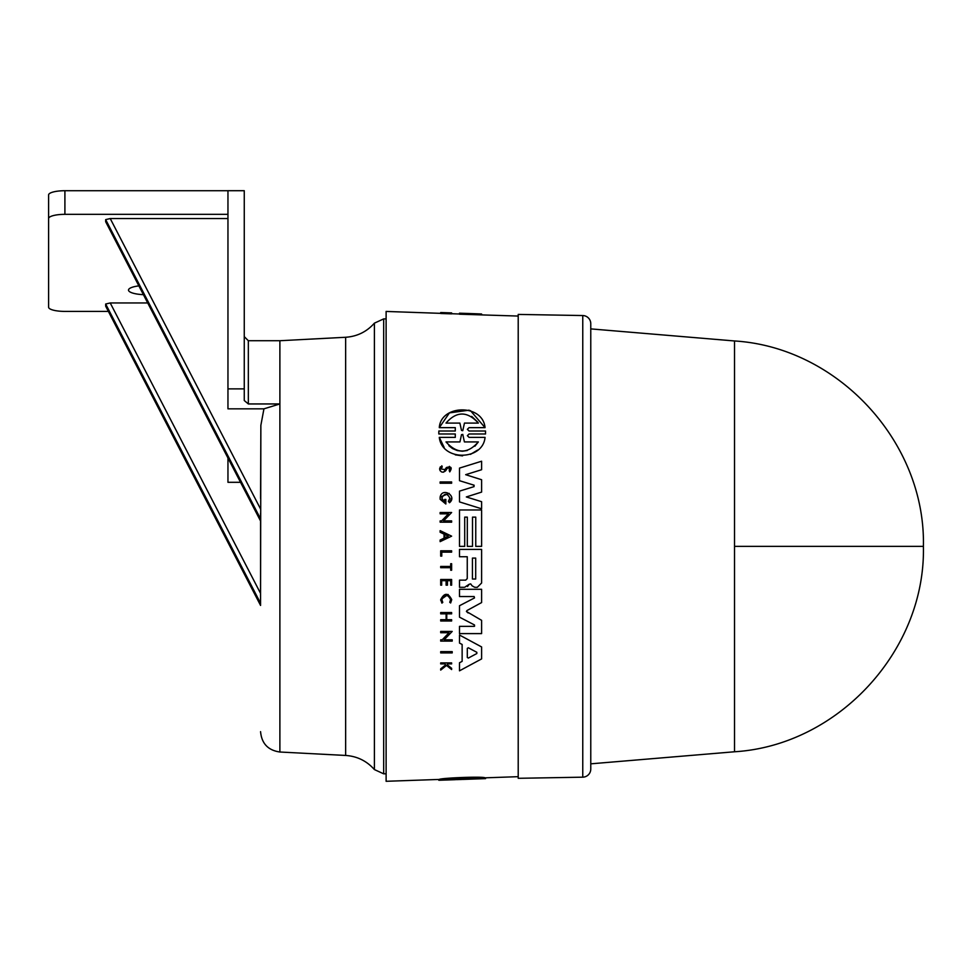 <?xml version="1.0" encoding="UTF-8"?>
<svg xmlns="http://www.w3.org/2000/svg" width="972" height="972" viewBox="0 0 972 972"><rect width="100%" height="100%" fill="white"/><g stroke="black" fill="none" stroke-linecap="round" stroke-linejoin="round"><path stroke-width="1.46" d="M734.528 546.361L923.4 546.361C925.757 442.491 838.229 347.308 734.528 340.965L734.528 751.769L590.769 763.834L590.769 769.022A8.153 8.153 0 0 1 582.763 777.175L518.21 778.305L518.21 314.418L582.763 315.548A8.153 8.153 0 0 1 590.769 323.7L590.769 769.022M734.528 340.965L590.769 328.888L590.769 323.7M260.569 731.649C261.638 743.531 268.078 750.323 279.887 752.012L279.887 403.951L248.334 403.951L248.334 340.722L279.887 340.722L279.887 403.951L263.947 408.835L260.861 425.335L260.569 593.345M260.569 498.405L260.861 425.335M105.802 306.374L260.569 605.435L260.569 521.028L105.669 221.725L105.669 219.611L260.569 518.854L260.569 513.216M590.769 328.888L590.769 763.834M463.911 633.598L459.489 633.598L459.489 626.357L474.154 626.357L474.494 624.96L459.489 617.159L459.489 605.738L474.494 597.938L474.154 596.541L474.494 597.938L474.154 596.541L459.489 596.541L459.489 589.299L481.602 589.299L481.602 602.567L466.949 610.562L466.414 611.449L468.115 612.968M466.949 610.562L466.414 611.449L466.949 610.562M459.489 605.738L459.489 617.159L474.494 624.96L474.567 626.223M459.489 587.295L459.489 580.15L459.489 587.295L463.729 587.295M467.253 556.737L467.253 578.595L467.253 556.737L459.489 556.737L459.489 549.411L481.602 549.411L481.602 583.006L477.301 587.307L475.284 587.307M464.616 587.295L469.257 584.221L470.691 583.893L472.113 585.837L470.691 583.893L469.257 584.221L467.483 586.517M459.489 635.02L459.489 643.063L459.489 635.02L481.602 646.939L481.602 658.907L459.489 670.826L459.489 662.77L462.137 661.361L462.137 644.472L461.396 644.084M440.693 631.436L452.199 631.436L444.107 639.819L452.199 639.819L452.199 641.107L440.693 641.107L440.693 639.819L442.187 639.819L449.028 632.736L440.693 632.736L440.693 631.436L452.199 631.436L444.107 639.819M442.989 641.107L440.693 641.107M442.88 620.987L440.693 620.987L440.693 619.686L446.112 619.686L446.112 613.842L440.693 613.842L440.693 612.542L451.628 612.542L451.628 613.842L446.756 613.842L446.756 619.686L451.628 619.686L451.628 620.987L440.693 620.987M446.124 585.168L447.448 585.168L446.099 585.168L446.099 580.685L445.212 580.685M446.099 585.168L446.099 580.685L441.665 580.685L441.665 585.168L440.693 585.168L440.693 579.494L451.628 579.494L451.628 585.168L450.704 585.168L450.704 580.685L450.06 580.685M451.628 585.168L450.704 585.168L451.628 585.168M447.448 585.168L447.448 580.685L450.704 580.685L450.704 585.168M445.747 664.836L444.569 663.888L445.747 664.836L440.693 668.833L440.693 670.097L446.513 665.443L448.153 666.756M444.569 663.888L440.693 663.888L440.693 662.904L451.628 662.904L451.628 663.888L447.412 663.888L447.412 664.921L451.628 668.299L451.628 669.538L450.279 668.457M440.741 600.404L440.693 599.663L448.141 594.487M450.607 599.663C447.703 594.014 444.775 594.014 441.823 599.663L442.782 602.409L441.823 599.663C444.763 594.014 447.691 594.014 450.607 599.663L449.732 602.3L450.631 602.98L451.737 599.663C448.08 592.568 444.398 592.568 440.693 599.663L441.896 603.114L442.782 602.409M450.704 563.724L451.628 563.724L451.628 570.224L450.704 570.224L450.704 567.709L440.693 567.709L440.693 566.421L450.704 566.421L450.704 563.724L451.628 563.724L450.704 563.724M440.693 550.808L451.628 550.808L451.628 552.132L441.774 552.132L441.774 556.118L440.693 556.118L440.693 550.808L440.693 556.118L441.774 556.118L440.693 556.118M442.989 652.917L440.693 652.917L440.693 651.629L452.199 651.629L452.199 652.917L440.693 652.917M438.834 779.447L438.834 780.261L455.285 779.69L439.295 780.237L439.295 779.423C440.753 778.001 482.853 776.276 485.052 777.807L485.052 778.633L467.374 779.265L485.514 778.596M440.693 313.349L386.115 311.441L386.115 781.294L439.295 779.435M459.489 546.361L459.489 509.984L481.602 509.984L481.602 546.361L475.758 546.361L475.758 517.128L472.514 517.128L472.514 546.361L467.313 546.361L467.313 517.128L464.713 517.128L464.713 546.361L459.489 546.361L459.489 509.984M477.179 509.984L481.602 509.984M451.628 313.033L451.628 313.859L440.693 313.494L440.693 312.62L445.747 312.717L440.693 312.534L451.628 312.911L440.693 312.668M518.21 316.058L459.489 314.199L459.489 313.191L474.579 313.713L459.489 313.373M438.834 433.986L438.785 432.504L438.834 433.986L455.285 433.986L438.834 433.986L438.834 431.009L455.285 431.009L443.499 431.009M470.448 410.621L485.052 427.644C482.841 403.574 440.766 404.388 439.295 427.644L455.285 427.644L439.295 427.644L449.428 412.893L469.136 410.172M469.063 427.644L485.052 427.644L469.063 427.644L467.374 429.32L469.063 431.009L485.514 431.009L485.514 433.986L469.063 433.986L467.374 435.687L469.063 437.376L477.058 437.376M477.604 450.072L470.497 454.361M462.55 455.892L455.261 454.847M444.143 447.412L439.295 437.376L455.285 437.376L443.767 437.376M451.628 483.23L440.134 483.23L440.134 481.942L440.134 483.23L451.628 483.23L451.628 481.942L449.331 481.942M440.109 470.703L439.599 468.929L441.847 465.807L442.248 466.985L440.851 468.929L444.957 469.598M449.404 466.378L449.258 470.679C450.692 468.237 450.048 467.435 447.314 468.285L443.439 472.198M447.314 468.285L445.65 470.776C442.722 473.06 440.705 472.453 439.599 468.929L440.328 466.876M440.134 530.651L451.628 536.155L440.134 541.647L440.134 540.043L444.058 538.16L444.058 534.138L440.134 532.267L440.134 530.651L451.628 536.155M440.134 513.823L440.134 512.523L440.134 513.823L448.457 513.823L445.881 516.484M440.134 512.523L451.628 512.523L443.548 520.895L451.628 520.895L451.628 522.183L440.134 522.183L440.134 520.895L441.628 520.895L443.353 519.109M442.6 500.592L444.702 502.062L444.702 499.438L445.844 499.438L445.844 504.006L440.134 499.28L440.134 497.081L449.161 493.387M451.676 498.077L449.489 502.731L448.371 501.333L449.89 498.186L448.371 501.333L449.489 502.731C457.678 496.085 442.199 486.79 440.134 497.081M444.702 502.062L441.81 498.186L442.564 500.544M465.88 482.659L459.489 480.69L459.489 468.103L481.602 461.226L481.602 469.719L465.673 474.676L470.776 476.292M476.973 478.26L481.602 479.731L481.602 492.099L466.329 496.947L471.432 498.539M477.179 500.325L481.602 501.698L481.602 508.781L459.489 501.904L459.489 491.139L474.093 486.608M474.202 485.307L469.743 483.849M441.81 498.186C444.483 492.974 447.181 492.974 449.89 498.186M474.154 626.357L459.489 626.357L459.489 633.598L481.602 633.598L481.602 620.33L466.414 611.449M461.506 778.706L461.506 779.471L446.002 779.896L478.346 778.742L456.925 779.629M248.334 403.951L244.264 400.513L244.264 190.706L227.958 190.706L227.958 408.835L263.947 408.835M143.394 294.662A17.933 4.641 0 0 1 128.498 290.093A17.933 4.641 0 0 1 138.85 285.89M485.514 777.819L485.514 778.633M439.295 780.237C440.766 778.876 482.841 777.175 485.052 778.633M446.513 313.567L446.513 312.753M451.628 312.996L440.693 312.62M481.602 314.77L481.602 313.992L474.579 313.713M481.602 314.636L481.602 313.992M455.285 433.986L455.285 437.376M469.063 437.376L485.052 437.376C482.914 460.85 441.956 461.469 439.295 437.376M485.514 431.009L485.514 433.986L469.063 433.986M455.285 427.644L455.285 431.009M440.693 651.629L452.199 651.629M440.134 481.942L451.628 481.942M451.628 669.538L446.513 665.443M440.693 662.904L451.628 662.904M444.593 470.108L446.391 467.532C451.312 466.135 452.43 467.581 449.744 471.882L449.258 470.679M440.693 585.168L440.693 579.494M440.693 612.542L451.628 612.542M446.112 619.686L446.112 613.842M444.058 538.16L444.058 534.138M441.628 520.895L448.457 513.823M451.628 512.523L443.548 520.895M445.844 504.006L440.134 499.28M459.489 643.063L462.137 644.472L462.137 661.361L459.489 662.77L459.489 670.826M467.313 546.361L467.313 517.128M475.758 546.361L475.758 517.128M472.113 585.837L474.773 587.307M459.489 556.737L459.489 549.411M467.253 578.595L465.697 580.15L459.489 580.15M473.911 486.693L473.911 485.137L459.489 480.69L459.489 468.103L481.602 461.226M459.489 501.904L459.489 491.139M481.602 492.099L466.329 496.947L481.602 501.698M465.673 474.676L481.602 479.731M474.154 596.541L459.489 596.541L459.489 589.299L481.602 589.299M467.483 779.265L462.83 779.423L462.83 778.657M453.219 423.087L459.878 423.087L461.506 430.389L459.878 423.087L446.002 423.087C456.548 411.035 467.338 411.035 478.346 423.087L464.458 423.087L462.83 430.389L461.506 430.389L462.83 430.389L464.458 423.087M474.883 446.233L478.346 441.92C467.739 454.046 456.962 454.046 446.002 441.92L459.938 441.92L461.518 434.606L462.818 434.606L464.409 441.92L478.346 441.92L464.409 441.92L462.769 434.387M448.25 536.155L444.726 537.844L444.726 534.454L448.25 536.155M476.839 653.524L468.31 658.08L467.301 657.473L467.301 648.373L468.31 647.765L476.839 652.309L476.839 653.524L476.839 652.309L476.839 653.524L474.239 654.921M475.697 579.033L472.441 579.033L472.441 558.086L475.697 558.086L475.697 579.033L475.697 558.086M459.878 778.779L459.878 779.398M464.458 779.24L464.458 778.608M461.506 430.389L462.721 430.718M471.687 423.087L478.346 423.087M477.847 422.285L471.724 416.405M461.518 434.606L462.818 434.606L461.518 434.606L459.938 441.92L446.002 441.92M448.894 445.686L452.32 448.408M452.721 448.651L457.265 450.558M457.314 450.571L462.308 451.215M462.441 451.215L467.24 450.51M446.841 535.475L444.726 534.454M468.31 658.08L467.301 657.473L468.31 658.08L471.116 656.574M468.31 647.765L467.301 648.373M260.569 521.028L260.569 518.854M260.569 597.622L260.569 603.26L260.569 593.406L110.225 302.96L147.683 302.96M227.958 218.554L110.225 218.554L105.669 219.611M240.521 482.306L227.958 482.306L227.958 458.031M227.958 214.338L64.905 214.338A16.305 4.216 180 0 0 48.6 218.554L48.6 307.176A16.305 4.216 180 0 0 64.905 311.405L108.366 311.405M110.225 302.96L105.669 304.017L105.669 306.131M227.958 190.719L64.905 190.719A16.305 4.216 180 0 0 48.6 194.935L48.6 218.554M374.402 323.154L374.402 769.569L383.673 773.821L383.673 318.901L374.402 323.154C366.736 331.78 357.149 336.482 345.643 337.272L345.643 755.451L279.887 752.012M582.763 315.548L582.763 777.175M227.958 388.873L244.264 388.873M110.225 218.554L260.569 509M105.669 304.017L260.569 603.26M260.569 520.968L105.669 221.725M64.905 214.338L64.905 190.719M518.21 776.677L485.052 777.831M459.489 314.005L451.628 313.725M386.115 773.821L383.673 773.821M923.4 546.361C925.757 650.232 838.229 745.415 734.528 751.769M438.785 779.447L438.785 780.237M485.563 777.819L485.563 778.621M386.115 318.901L383.673 318.901M374.402 769.569C366.736 760.942 357.149 756.24 345.643 755.451M279.887 340.722L345.643 337.272M248.334 340.722L244.264 336.64M105.705 306.253L260.569 605.435"/></g></svg>

